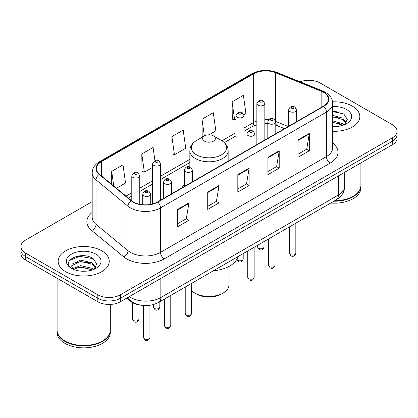 <?xml version="1.0" encoding="UTF-8"?>
<svg xmlns="http://www.w3.org/2000/svg" width="418" height="418" viewBox="0 0 418 418"><rect width="100%" height="100%" fill="white"/><g stroke="black" fill="none" stroke-linecap="round" stroke-linejoin="round"><path stroke-width="0.63" d="M184.427 184.395A28.199 16.281 0 0 0 181.903 187.87M284.47 128.655L276.267 125.337A21.287 12.289 0 0 0 275.786 125.149L277.374 125.708A9.577 4.483 -68 0 1 275.786 123.723M140.558 305.145A15.962 9.217 180 0 1 130.651 301.399L126.685 298.128M85.836 255.973A21.287 12.289 0 0 0 73.38 257.457M336.422 111.298A21.287 12.289 0 0 0 332.665 111.277M92.185 201.617L25.576 240.068A15.962 9.217 0 0 0 20.9 246.589L20.9 253.538A15.962 9.217 0 0 0 25.576 260.053L97.817 301.765A15.962 9.217 0 0 0 120.394 301.765L392.424 144.706A15.962 9.217 0 0 0 397.1 138.191L397.1 134.716A15.962 9.217 0 0 1 392.424 141.232A15.962 9.217 0 0 0 397.1 134.716L397.1 131.236A15.962 9.217 0 0 0 392.424 124.721L320.183 83.015A15.962 9.217 0 0 0 300.103 81.839M20.9 246.589A15.962 9.217 0 0 0 25.576 253.104L97.817 294.81A15.962 9.217 0 0 0 120.394 294.81L120.394 298.29L392.424 141.232L120.394 298.29A15.962 9.217 0 0 1 97.817 298.29A15.962 9.217 0 0 0 120.394 298.29L120.394 301.765M25.576 253.104L25.576 256.579L97.817 298.29L25.576 256.579A15.962 9.217 0 0 1 20.9 250.063A15.962 9.217 0 0 0 25.576 256.579L25.576 260.053M352.353 106.151A25.54 14.745 0 0 0 332.556 101.861A25.54 14.745 0 0 1 352.353 106.151A25.54 14.745 0 0 1 359.835 116.575A25.54 14.745 0 0 0 352.353 106.151M101.767 250.821A25.54 14.745 0 0 0 73.934 247.628A25.54 14.745 0 0 0 58.165 261.25A25.54 14.745 0 0 0 65.647 271.679A25.54 14.745 0 0 0 93.48 274.872A25.54 14.745 0 0 0 109.25 261.25A25.54 14.745 0 0 0 101.767 250.821A25.54 14.745 0 0 0 73.934 247.628A25.54 14.745 0 0 0 58.165 261.25A25.54 14.745 0 0 0 65.647 271.679A25.54 14.745 0 0 0 93.48 274.872A25.54 14.745 0 0 0 109.25 261.25A25.54 14.745 0 0 0 101.767 250.821M323.417 92.268A17.028 9.828 180 0 1 328.407 99.218A17.028 9.828 180 0 1 323.417 106.172L157.492 201.967A17.028 9.828 180 0 1 131.503 200.656L99.521 174.285A17.028 9.828 180 0 1 96.438 168.647A17.028 9.828 180 0 1 101.428 161.693L253.663 73.803A17.028 9.828 180 0 1 275.467 72.701L321.144 91.166A17.028 9.828 180 0 1 323.417 92.268M323.72 92.091A17.451 10.079 0 0 0 321.39 90.962L275.713 72.497A17.451 10.079 0 0 0 253.36 73.625L101.125 161.52A17.451 10.079 0 0 0 99.171 174.426L131.153 200.797A17.451 10.079 0 0 0 157.79 202.14L323.72 106.344A17.451 10.079 0 0 0 323.72 92.091M177.619 209.418L177.619 226.796L188.91 220.281L188.91 202.902L177.619 209.418M177.619 223.714L186.313 218.692L188.863 203.477A4.258 2.456 -120 0 0 188.91 202.902M186.24 218.739L188.91 220.281M207.72 192.04L207.72 209.418L219.006 202.902L219.006 185.524L207.72 192.04M207.72 206.335L216.414 201.319L218.964 186.099A4.258 2.456 -120 0 0 219.006 185.524M216.336 201.361L219.006 202.902M298.024 139.905L298.024 157.283L309.31 150.767L309.31 133.389L298.024 139.905M298.024 154.2L306.718 149.184L309.263 133.964A4.258 2.456 -120 0 0 309.31 133.389M306.64 149.226L309.31 150.767M267.922 157.283L267.922 174.661L279.208 168.146L279.208 150.767L267.922 157.283M267.922 171.579L276.617 166.563L279.161 151.342A4.258 2.456 -120 0 0 279.208 150.767M276.538 166.604L279.208 168.146M237.821 174.661L237.821 192.04L249.107 185.524L249.107 168.146L237.821 174.661M237.821 188.957L246.516 183.941L249.065 168.72A4.258 2.456 -120 0 0 249.107 168.146M246.437 183.983L249.107 185.524M332.665 131.294A25.54 14.745 0 0 0 359.835 116.575A25.54 14.745 0 0 1 332.665 131.294M120.394 294.81L392.424 137.757A15.962 9.217 0 0 0 397.1 131.236M116.455 188.246L125.536 183L122.986 164.844L111.7 171.359L111.7 184.328M208.974 134.826L215.84 130.865L213.29 112.708L202.004 119.224L202.181 136.498M243.851 114.694L245.936 113.487L243.391 95.33L232.1 101.846L232.283 119.12M154.937 160.632L153.087 147.465L141.801 153.981L141.984 171.255M171.902 136.602L174.447 154.759L185.738 148.244L183.189 130.087L171.902 136.602L172.085 153.876M174.447 154.759L171.902 153.808M202.96 136.791L202.004 136.43M202.004 119.224L204.355 135.986M232.1 101.846L234.65 120.003L236.013 119.219M234.65 120.003L232.1 119.052M141.801 153.981L144.351 172.138L152.633 167.357M144.351 172.138L141.801 171.187M111.7 171.359L113.759 186.026M334.619 200.797A26.606 15.361 0 0 0 353.105 196.298A26.606 15.361 0 0 0 360.896 185.44L360.896 162.91M334.505 200.859A26.339 15.205 0 0 0 352.917 196.408A26.339 15.205 0 0 0 353.011 196.356M333.867 201.23A26.606 15.361 0 0 0 360.896 185.874A26.606 15.361 0 0 0 360.896 185.655M330.716 203.049A26.606 15.361 0 0 0 360.896 187.828L360.896 185.874M332.665 126.398L335.44 126.57M332.665 120.88L342.797 123.665L344.207 124.794M332.665 122.26L343.053 125.222M332.665 115.363L342.797 118.148L346.256 122.923M332.665 116.742L342.797 119.527L345.984 123.279M332.665 126.549A17.352 10.016 0 0 0 346.564 123.66A17.352 10.016 0 0 0 346.564 109.495A17.352 10.016 0 0 0 332.665 106.6M344.615 124.627L347.332 119.292L343.894 114.109L332.665 111.005M332.665 111.538L343.659 113.952M332.665 117.056L339.818 118.007M332.665 122.573L339.818 123.524M191.611 290.578A19.954 11.521 0 0 0 194.892 293.075L196.773 294.162A17.295 9.985 0 0 0 221.226 294.162L223.107 293.075A19.954 11.521 0 0 0 228.954 284.93L228.954 266.444M196.773 294.162L194.892 293.075A19.954 11.521 0 0 0 223.107 293.075M204.486 141.122A6.385 3.689 0 0 0 213.514 141.122A6.385 3.689 0 0 0 213.514 135.907L221.441 140.485A17.598 10.157 0 0 0 221.441 140.485A17.598 10.157 0 0 1 221.441 154.853A17.598 10.157 0 0 1 196.559 154.853A17.598 10.157 0 0 1 196.554 140.485C192.223 143.06 189.986 146.478 189.845 150.741A19.155 11.061 0 0 0 195.457 158.563A19.155 11.061 0 0 0 216.331 160.961A19.155 11.061 0 0 0 228.155 150.741C228.014 146.478 225.777 143.06 221.446 140.485L213.514 135.907A6.385 3.689 0 0 0 204.486 135.907A6.385 3.689 0 0 0 204.486 141.122M213.389 270.786A29.265 16.898 0 0 0 237.936 256.615M102.426 341.031A26.339 15.205 0 0 1 102.332 341.083A26.339 15.205 0 0 1 65.083 341.083L64.894 340.973A26.606 15.361 0 0 0 102.52 340.973A26.606 15.361 0 0 0 110.31 330.11L110.31 304.435M57.104 330.33A26.606 15.361 0 0 0 57.104 330.549A26.606 15.361 0 0 0 64.894 341.407A26.606 15.361 0 0 0 93.888 344.74A26.606 15.361 0 0 0 110.31 330.549A26.606 15.361 0 0 0 110.31 330.33M57.104 330.549L57.104 332.503A26.606 15.361 0 0 0 64.894 343.366A26.606 15.361 0 0 0 93.888 346.694A26.606 15.361 0 0 0 110.31 332.503L110.31 330.549M80.799 271.125L84.854 271.245M72.847 268.581L80.596 265.623L92.211 268.34L93.622 269.469M73.558 269.323L80.596 267.003L92.467 269.897M72.967 269.119L71.724 266.203A12.028 6.944 0 0 0 73.667 269.417M71.724 266.203L72.089 264.098L80.596 260.106L92.211 262.823L95.67 267.598M71.755 266.37L72.089 265.477L80.596 261.485L92.211 264.202L95.398 267.954M94.029 269.302L96.746 263.962L93.308 258.784C81.139 250.032 59.502 261.563 71.995 268.633L72.058 268.675M95.973 254.165A17.352 10.016 0 0 0 71.436 254.165A17.352 10.016 0 0 0 71.436 268.335A17.352 10.016 0 0 0 95.973 268.335A17.352 10.016 0 0 0 95.973 254.165M57.104 278.257L57.104 330.11A26.606 15.361 0 0 0 64.894 340.973L65.083 341.083M69.461 260.524L79.645 256.344L93.073 258.627M75.825 262.556L79.645 261.861L89.233 262.682M75.825 268.074L79.645 267.379L89.233 268.199M72.779 268.492L73.072 268.356M130.651 300.855L130.651 301.399M129.308 296.613A21.287 12.289 0 0 0 130.74 297.527A21.287 12.289 0 0 0 160.841 297.527L338.434 194.997A21.287 12.289 0 0 0 344.667 186.308C344.824 191.59 342.008 196.11 336.229 199.867L158.636 302.402A10.643 6.145 60 0 0 160.841 297.527L160.841 278.409M338.434 175.879L338.434 194.997A10.643 6.145 60 0 1 336.229 199.867M128.446 297.114A10.643 7.116 129.5 0 0 130.301 300.573L127.067 297.909M392.424 144.706L392.424 137.757M97.817 301.765L97.817 294.81M332.665 143.008A26.606 15.361 180 0 1 330.194 163.083L164.264 258.883A5.319 3.072 60 0 1 160.502 252.367L326.432 156.567A21.287 12.289 0 0 0 332.665 147.878L332.665 103.387A21.287 12.289 180 0 1 326.432 112.076A5.319 3.072 -120 0 0 323.72 106.344M164.264 258.883A26.606 15.361 180 0 1 126.638 258.883A26.606 15.361 180 0 1 123.655 256.83L91.673 230.459A26.606 15.361 180 0 1 92.185 212.433M130.4 252.367A21.287 12.289 0 0 0 160.502 252.367L160.502 207.877A21.287 12.289 180 0 1 128.018 206.236L96.03 179.865A21.287 12.289 180 0 1 92.185 172.817L92.185 217.308A21.287 12.289 0 0 0 96.03 224.351L128.018 250.727A21.287 12.289 0 0 0 130.4 252.367M332.665 103.387C332.32 99.73 331.981 96.689 325.329 92.263L322.529 90.905A5.319 2.492 112 0 0 321.39 90.962M322.529 90.905L276.852 72.439C268.037 69.32 259.672 69.775 251.756 73.798A5.319 3.072 60 0 1 253.36 73.625M101.125 161.52A5.319 3.072 -120 0 0 99.521 161.693C93.068 165.925 92.477 169.107 92.185 172.817M99.171 174.426A5.319 3.558 129.5 0 0 96.03 179.865L96.03 224.351A5.319 3.558 -50.5 0 1 91.673 230.459M276.852 72.439A5.319 2.492 112 0 0 275.713 72.497M131.153 200.797A5.319 3.558 129.5 0 0 128.018 206.236L128.018 250.727A5.319 3.558 -50.5 0 1 123.655 256.83M157.79 202.14A5.319 3.072 60 0 1 160.502 207.877L326.432 112.076L326.432 156.567A5.319 3.072 60 0 0 330.194 163.083M101.428 161.693L101.428 175.858M321.144 91.166L321.144 107.483M275.467 72.701L275.467 120.567M288.195 126.508L275.755 121.476M268.706 119.736A17.028 9.828 0 0 0 264.84 119.595M256.856 121.011A17.028 9.828 0 0 0 253.663 122.464L243.992 128.044M253.663 73.803L253.663 122.464A9.577 5.528 60 0 1 251.678 126.847L243.992 131.283M236.013 132.652L221.937 140.777M189.845 159.305L160.616 176.182M152.633 180.79L139.774 188.215M131.79 192.823L126.037 196.146M237.821 175.215L249.065 168.72M267.922 157.837L279.161 151.342M298.024 140.458L309.263 133.964M207.72 192.594L218.964 186.099M177.619 209.972L188.863 203.477M295.834 253.277C294.784 256.15 293.149 256.992 290.933 255.8L289.449 253.277A3.192 1.844 0 0 0 290.385 254.583A3.192 1.844 0 0 0 293.864 254.98A3.192 1.844 0 0 0 295.834 253.277L295.834 223.191M289.82 111.533A3.992 2.304 180 0 1 288.65 109.908C289.669 106.632 291.759 105.681 294.915 107.06L296.634 109.908A3.992 2.304 180 0 1 294.167 112.034A3.992 2.304 180 0 1 289.82 111.533M293.582 107.191A1.332 0.768 0 0 0 291.701 107.191A1.332 0.768 0 0 0 291.701 108.278A1.332 0.768 0 0 0 293.582 108.278A1.332 0.768 0 0 0 293.582 107.191M274.992 265.315C273.936 268.184 272.306 269.025 270.091 267.834L268.607 265.315A3.192 1.844 0 0 0 269.542 266.616A3.192 1.844 0 0 0 273.017 267.018A3.192 1.844 0 0 0 274.992 265.315L274.992 235.224M268.973 123.571A3.992 2.304 180 0 1 267.807 121.941C268.826 118.665 270.911 117.719 274.067 119.093L275.786 121.941A3.992 2.304 180 0 1 273.325 124.068A3.992 2.304 180 0 1 268.973 123.571M272.74 119.224A1.332 0.768 0 0 0 270.859 119.224A1.332 0.768 0 0 0 270.859 120.311A1.332 0.768 0 0 0 272.74 120.311A1.332 0.768 0 0 0 272.74 119.224M254.144 277.348C253.094 280.222 251.458 281.058 249.248 279.872L247.759 277.348A3.192 1.844 0 0 0 248.694 278.649A3.192 1.844 0 0 0 252.174 279.052A3.192 1.844 0 0 0 254.144 277.348L254.144 247.257M248.13 135.604A3.992 2.304 180 0 1 246.96 133.974C247.984 130.698 250.069 129.752 253.224 131.127L254.943 133.974A3.992 2.304 180 0 1 252.477 136.106A3.992 2.304 180 0 1 248.13 135.604M251.892 131.257A1.332 0.768 0 0 0 250.011 131.257A1.332 0.768 0 0 0 250.011 132.344A1.332 0.768 0 0 0 251.892 132.344A1.332 0.768 0 0 0 251.892 131.257M191.611 313.453C190.561 316.321 188.926 317.163 186.71 315.971L185.226 313.453A3.192 1.844 0 0 0 186.162 314.754A3.192 1.844 0 0 0 189.641 315.156A3.192 1.844 0 0 0 191.611 313.453L191.611 283.362M185.597 171.709A3.992 2.304 180 0 1 184.427 170.079C185.446 166.803 187.536 165.857 190.692 167.231L192.411 170.079A3.992 2.304 180 0 1 189.944 172.206A3.992 2.304 180 0 1 185.597 171.709M189.359 167.362A1.332 0.768 0 0 0 187.478 167.362A1.332 0.768 0 0 0 187.478 168.449A1.332 0.768 0 0 0 189.359 168.449A1.332 0.768 0 0 0 189.359 167.362M170.769 325.486C169.713 328.36 168.083 329.196 165.868 328.01L164.384 325.486A3.192 1.844 0 0 0 165.319 326.787A3.192 1.844 0 0 0 168.794 327.19A3.192 1.844 0 0 0 170.769 325.486L170.769 295.395M164.755 183.742A3.992 2.304 180 0 1 163.584 182.112C164.603 178.841 166.693 177.89 169.844 179.265L171.563 182.112A3.992 2.304 180 0 1 169.102 184.244A3.992 2.304 180 0 1 164.755 183.742M168.517 179.395A1.332 0.768 0 0 0 166.636 179.395A1.332 0.768 0 0 0 166.636 180.482A1.332 0.768 0 0 0 168.517 180.482A1.332 0.768 0 0 0 168.517 179.395M149.921 337.519C148.871 340.393 147.24 341.234 145.025 340.043L143.536 337.519A3.192 1.844 0 0 0 144.471 338.826A3.192 1.844 0 0 0 147.951 339.223A3.192 1.844 0 0 0 149.921 337.519L149.921 305.328M143.907 195.776A3.992 2.304 180 0 1 142.737 194.145C143.761 190.874 145.845 189.924 149.001 191.298L150.72 194.145A3.992 2.304 180 0 1 148.259 196.277A3.992 2.304 180 0 1 143.907 195.776M147.669 191.434A1.332 0.768 0 0 0 145.788 191.434A1.332 0.768 0 0 0 145.788 192.52A1.332 0.768 0 0 0 147.669 192.52A1.332 0.768 0 0 0 147.669 191.434M258.59 248.261A3.192 1.844 0 0 0 262.07 248.663A3.192 1.844 0 0 0 264.04 246.96C262.99 249.828 261.354 250.669 259.139 249.478L257.655 246.96A3.192 1.844 0 0 0 258.59 248.261M264.84 139.988L264.84 103.586A3.992 2.304 180 0 1 262.373 105.712A3.992 2.304 180 0 1 258.026 105.216A3.992 2.304 180 0 1 256.856 103.586L256.856 144.597M259.907 101.955A1.332 0.768 0 0 0 261.788 101.955A1.332 0.768 0 0 0 261.788 100.869A1.332 0.768 0 0 0 259.907 100.869A1.332 0.768 0 0 0 259.907 101.955M236.849 259.275A3.192 1.844 0 0 0 237.748 260.294A3.192 1.844 0 0 0 241.228 260.696A3.192 1.844 0 0 0 243.198 258.993C242.142 261.861 240.512 262.703 238.297 261.511L236.813 258.993M243.992 152.027L243.992 115.619A3.992 2.304 180 0 1 241.531 117.745A3.992 2.304 180 0 1 237.184 117.249A3.992 2.304 180 0 1 236.013 115.619L236.013 156.635M239.065 113.989A1.332 0.768 0 0 0 240.946 113.989A1.332 0.768 0 0 0 240.946 112.902A1.332 0.768 0 0 0 239.065 112.902A1.332 0.768 0 0 0 239.065 113.989M154.367 308.432A3.192 1.844 0 0 0 157.847 308.834A3.192 1.844 0 0 0 159.817 307.131C158.767 309.999 157.131 310.84 154.921 309.649L153.432 307.131A3.192 1.844 0 0 0 154.367 308.432M160.616 200.165L160.616 163.757A3.992 2.304 180 0 1 158.15 165.883A3.992 2.304 180 0 1 153.803 165.387A3.992 2.304 180 0 1 152.633 163.757L152.633 203.927M155.684 162.127A1.332 0.768 0 0 0 157.565 162.127A1.332 0.768 0 0 0 157.565 161.04A1.332 0.768 0 0 0 155.684 161.04A1.332 0.768 0 0 0 155.684 162.127M133.525 320.47A3.192 1.844 0 0 0 137.005 320.867A3.192 1.844 0 0 0 138.975 319.164C137.924 322.038 136.289 322.879 134.073 321.688L132.59 319.164A3.192 1.844 0 0 0 133.525 320.47M139.774 204.282L139.774 175.79A3.992 2.304 180 0 1 137.308 177.922A3.992 2.304 180 0 1 132.961 177.42A3.992 2.304 180 0 1 131.79 175.79L131.79 200.886M134.842 174.16A1.332 0.768 0 0 0 136.723 174.16A1.332 0.768 0 0 0 136.723 173.078A1.332 0.768 0 0 0 134.842 173.078A1.332 0.768 0 0 0 134.842 174.16M158.636 302.402C150.072 306.702 141.509 306.702 132.945 302.402L130.301 300.573M344.667 186.308L344.667 172.279M251.756 73.798L99.521 161.693M267.807 123.691L264.84 123.639M256.856 124.768L251.678 126.847M236.013 135.892L224.361 142.616M189.845 162.545L160.616 179.421M152.633 184.03L139.774 191.454M131.79 196.063L128.347 198.054M284.548 128.613L277.374 125.708M228.155 161.17L228.155 150.741M189.845 166.866L189.845 150.741M204.486 135.907L196.554 140.485M289.449 253.277L289.449 226.875M288.65 126.241L288.65 109.908M296.634 121.633L296.634 109.908M268.607 265.315L268.607 238.908M267.807 138.28L267.807 121.941M275.786 133.671L275.786 121.941M247.759 277.348L247.759 250.946M246.96 150.313L246.96 133.974M254.943 145.704L254.943 133.974M185.226 313.453L185.226 287.046M184.427 186.418L184.427 170.079M192.411 181.809L192.411 170.079M164.384 325.486L164.384 299.084M163.584 198.451L163.584 182.112M171.563 193.842L171.563 182.112M143.536 337.519L143.536 305.537M142.737 204.721L142.737 194.145M150.72 204.365L150.72 194.145M264.04 246.96L264.04 241.547M264.84 103.586L263.121 100.738C260.806 99.066 258.716 100.017 256.856 103.586M257.655 246.96L257.655 245.23M243.198 258.993L243.198 253.58M243.992 115.619L242.273 112.771C239.958 111.099 237.873 112.05 236.013 115.619M159.817 307.131L159.817 301.718M160.616 163.757L158.897 160.909C156.583 159.237 154.493 160.188 152.633 163.757M153.432 307.131L153.432 304.576M138.975 319.164L138.975 304.91M139.774 175.79L138.05 172.942C135.735 171.275 133.65 172.221 131.79 175.79M132.59 319.164L132.59 302.716"/></g></svg>
